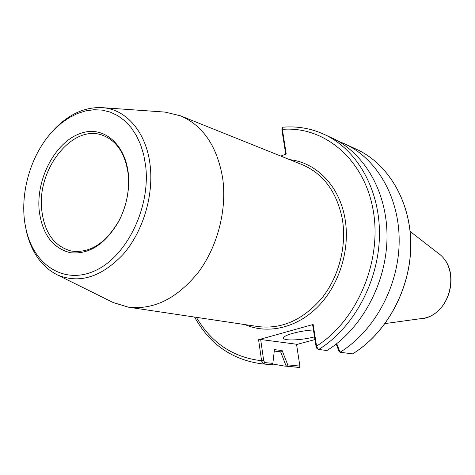 <?xml version="1.0" encoding="UTF-8"?>
<svg xmlns="http://www.w3.org/2000/svg" width="475" height="475" viewBox="0 0 475 475"><rect width="100%" height="100%" fill="white"/><g stroke="black" fill="none" stroke-linecap="round" stroke-linejoin="round"><path stroke-width="0.71" d="M39.122 209.837C41.984 233.783 52.404 248.081 70.377 252.73C89.294 254.659 105.468 244.108 118.898 221.077C124.693 209.825 127.935 197.879 128.624 185.244C130.542 149.186 106.424 124.492 81.195 133.178C55.949 141.182 36.225 177.757 39.122 209.837M128.143 173.838L128.499 185.826C127.834 198.057 124.693 209.618 119.088 220.507C105.8 243.402 89.828 253.573 71.167 251.026C54.138 246.287 44.318 232.495 41.699 209.647C36.937 168.975 72.639 123.702 102.582 135.274C116.737 140.719 125.258 153.573 128.143 173.838M145.635 165.65L143.682 154.636L140.529 144.459L136.248 135.31L130.952 127.383L124.765 120.804L117.824 115.692L110.289 112.118L102.315 110.123L94.068 109.719L85.696 110.871L77.366 113.543L69.225 117.652L61.412 123.102L54.061 129.776C29.824 154.155 17.943 197.95 26.523 231.236C34.978 266.439 65.728 285.398 96.615 269.972C127.555 255.01 150.718 206.506 145.635 165.65M111.388 301.643L113.252 302.569L128.434 307.183L258.4 326.61C282.067 329.341 303.276 319.77 322.026 297.908C338.99 276.551 346.887 245.884 342.332 219.153C336.817 191.971 323.487 173.826 302.337 164.724L180.387 115.775L164.956 112.082L162.877 111.934M289.786 159.683C316.386 162.498 339.673 186.206 345.052 218.928C350.295 249.316 339.506 284.478 318.321 306.233C297.101 327.988 267.906 334.608 245.023 324.609M128.434 307.183C153.965 310.08 177.3 298.401 198.443 272.157C217.592 246.513 227.062 209.897 222.71 178.44C217.283 146.502 203.181 125.614 180.387 115.775M25.068 224.158L26.826 233.083C32.027 253.27 42.228 267.223 57.428 274.936C79.509 284.056 101.454 277.157 123.263 254.238C142.91 231.646 153.775 195.801 150.148 165.348C146.478 132.483 126.451 109.428 102.82 107.694C85.803 106.667 69.95 113.549 55.254 128.333L49.228 135.143M318.666 349.523C353.637 327.845 378.771 281.497 379.448 235.475C380.148 189.424 356.909 149.322 324.122 134.348L331.966 137.97C364.533 152.849 387.636 192.506 387.006 237.975C386.401 283.415 361.552 329.151 326.883 350.55L318.226 349.357L316.629 346.518L313.138 324.478L258.584 339.732L261.642 361.142L263.797 363.998L272.353 364.836L261.832 363.832L263.797 363.998L264.824 362.591L263.726 360.899L261.642 361.142M281.948 128.957L281.895 129.841L282.293 128.998L286.229 154.001L280.826 156.091M352.598 353.875C386.359 333.391 410.364 289.608 410.792 245.967C411.243 202.303 388.592 163.976 356.66 149.37C388.544 163.952 411.19 202.249 410.738 245.931C410.311 289.578 386.306 333.385 352.563 353.869L352.616 353.863M296.584 344.535L314.967 339.566M263.726 360.899L260.674 339.506L296.537 344.233L299.873 366.088L299.654 367.395L284.282 366.029L272.638 364.01M313.138 324.478L312.663 324.983L316.136 346.976L317.003 348.644L318.226 349.357M260.674 339.506L258.584 339.732M314.539 336.858C301.738 340.314 283.159 341.086 283.551 338.046C282.815 335.338 300.319 330.558 313.452 329.977M336.199 344.054L339.097 351.553L340.041 352.26L336.733 343.639M272.353 364.836L272.852 363.393L264.824 362.591M280.565 351.821L274.271 351.078L280.648 351.827L286.176 366.189L284.282 366.029M286.176 366.189L299.41 367.484M282.293 128.998L282.382 127.828L283.017 127.193C297.249 126 310.947 128.381 324.122 134.348M281.895 129.841L285.736 154.191M338.17 141.164L344.601 143.8C376.823 158.531 399.695 197.487 399.166 242.036C398.656 286.556 374.241 331.301 340.047 352.236M352.563 353.869L340.041 352.26M316.629 346.518L316.136 346.976M299.873 366.088L287.743 364.877L286.241 366.195M287.743 364.877L282.15 350.568L280.648 351.827M282.15 350.568L274.431 349.642L272.852 363.393M281.954 130.221L282.34 129.372C323.641 125.905 363.814 158.401 373.053 209.523C382.553 260.508 357.348 320.524 316.546 346.085L316.065 346.542M263.667 360.483L261.565 360.721C233.207 357.455 211.482 342.992 196.395 317.342M410.139 231.426L437.926 253.009C460.661 268.357 451.505 312.449 424.294 318.173L385.13 323.564M128.499 185.826L128.624 185.244M119.088 220.507L118.898 221.077M57.428 274.936L113.252 302.569M102.82 107.694L164.956 112.082M26.523 231.236L26.826 233.083M54.061 129.776L55.254 128.333M194.572 317.068C209.742 344.25 232.162 359.842 261.832 363.832M282.382 127.828L281.918 129.034M344.601 143.8L356.66 149.37M437.926 253.009C462.638 269.889 449.872 316.926 420.019 318.992"/></g></svg>

